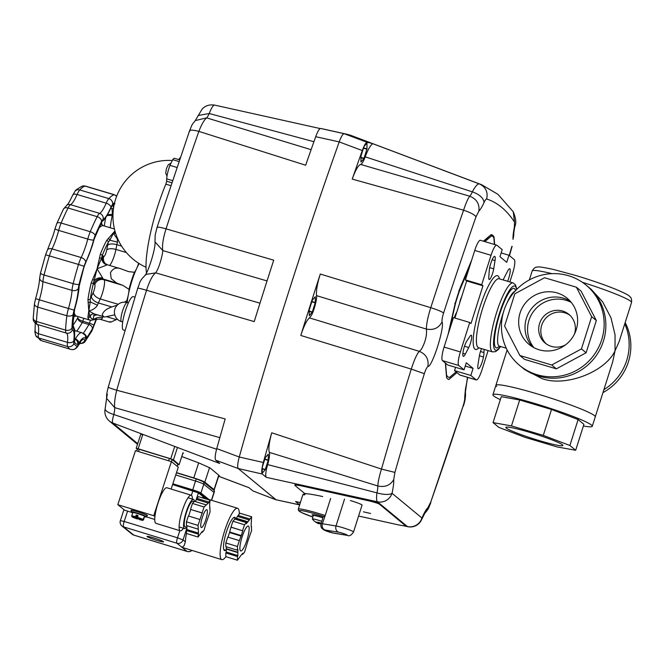 <?xml version="1.0" encoding="UTF-8"?>
<svg xmlns="http://www.w3.org/2000/svg" width="665" height="665" viewBox="0 0 665 665"><rect width="100%" height="100%" fill="white"/><g stroke="black" fill="none" stroke-linecap="round" stroke-linejoin="round"><path stroke-width="1" d="M539.124 349.79A29.925 29.185 129.6 0 1 529.066 344.428A29.925 29.185 129.6 0 1 522.366 307.621A29.925 29.185 129.6 0 1 557.162 292.941A29.925 29.185 129.6 0 1 567.22 298.302A29.925 29.185 129.6 0 1 573.92 335.11A29.925 29.185 129.6 0 1 539.124 349.79M563.513 298.194A29.925 29.185 -50.4 0 0 529.797 311.054A29.925 29.185 -50.4 0 0 532.432 346.822A29.925 29.185 129.6 0 1 529.797 311.054A29.925 29.185 129.6 0 1 563.513 298.194A29.925 29.185 129.6 0 1 570.204 301.162A29.925 29.185 -50.4 0 0 563.513 298.194M538.791 376.124A52.119 50.823 129.6 0 1 521.277 366.781A52.119 50.823 -50.4 0 0 538.791 376.124A52.119 50.823 -50.4 0 0 599.389 350.555A52.119 50.823 -50.4 0 0 587.719 286.457A52.119 50.823 129.6 0 1 599.389 350.555A52.119 50.823 129.6 0 1 538.791 376.124M568.509 275.717A52.119 50.823 -50.4 0 0 507.91 301.278A52.119 50.823 -50.4 0 0 519.581 365.384A52.119 50.823 -50.4 0 0 537.096 374.719A52.119 50.823 -50.4 0 0 597.694 349.15A52.119 50.823 -50.4 0 0 586.023 285.052A52.119 50.823 -50.4 0 0 568.509 275.717M576.389 287.205L581.052 291.062L596.33 320.547L586.106 352.766L556.381 368.851L524.552 359.374L519.889 355.517L551.717 364.994L581.451 348.909L591.667 316.69L576.389 287.205L544.569 277.729L514.835 293.814L504.61 326.033L519.889 355.517M586.106 352.766L581.451 348.909M556.381 368.851L551.717 364.994M596.33 320.547L591.667 316.69M625.167 322.575A52.119 50.823 129.6 0 1 602.956 392.599M603.878 389.682A52.119 50.823 -50.4 0 0 624.768 323.855A52.119 50.823 129.6 0 1 603.878 389.682M539.481 440.671A29.925 2.535 17.6 0 1 505.841 427.387A29.925 2.535 17.6 0 1 529.257 432.217A29.925 2.535 17.6 0 1 562.898 445.492A29.925 2.535 17.6 0 1 539.481 440.671M583.388 425.999A52.119 4.422 -162.4 0 0 592.274 426.273A52.119 4.422 -162.4 0 0 533.696 403.148A52.119 4.422 -162.4 0 0 492.915 394.752L495.907 385.326A52.119 4.422 17.6 0 1 536.688 393.722A52.119 4.422 17.6 0 1 595.266 416.839A52.119 4.422 -162.4 0 0 594.485 415.642A52.119 4.422 -162.4 0 0 541.784 395.268A52.119 4.422 -162.4 0 0 495.907 385.326A52.119 4.422 -162.4 0 0 496.689 386.523M492.915 394.752A52.119 4.422 -162.4 0 0 500.338 399.648M493.056 422.608L501.277 396.681L519.689 399.989L551.518 409.465L578.118 419.557L583.912 424.345L575.682 450.272L569.888 445.483L543.288 435.392L511.468 425.916L493.056 422.608L498.85 427.395L525.45 437.487L557.27 446.963L575.682 450.272M578.118 419.557L569.888 445.483M551.518 409.465L543.288 435.392M519.689 399.989L511.468 425.916M565.591 344.811A18.612 18.155 129.6 0 1 551.435 346.399A18.612 18.155 129.6 0 1 545.175 343.065A18.612 18.155 129.6 0 1 541.002 320.173A18.612 18.155 129.6 0 1 562.648 311.045A18.612 18.155 129.6 0 1 568.908 314.379A18.612 18.155 129.6 0 1 574.444 334.104M569.93 315.293A18.612 18.155 -50.4 0 0 564.768 312.799A18.612 18.155 -50.4 0 0 543.471 321.311A18.612 18.155 -50.4 0 0 546.273 343.905M571.285 302.434A29.925 29.185 -50.4 0 0 566.056 300.297A29.925 29.185 -50.4 0 0 532.815 312.434A29.925 29.185 -50.4 0 0 533.895 347.645M479.407 355.783L483.455 356.989A8.687 1.779 -73.4 0 1 479.989 367.113A8.687 1.779 -73.4 0 1 478.31 368.743A8.687 1.779 -73.4 0 1 478.01 364.503L479.324 356.257A7.448 1.521 -73.4 0 1 480.438 351.702A7.448 1.521 -73.4 0 1 481.585 348.626M470.113 336.116A7.448 1.521 -73.4 0 1 471.244 335.21A7.448 1.521 -73.4 0 1 471.369 335.276A7.448 1.521 -73.4 0 1 471.252 340.181A7.448 1.521 -73.4 0 1 468.75 347.512L465.375 354.054A8.687 1.779 -73.4 0 1 463.33 356.349A8.687 1.779 -73.4 0 1 462.906 352.99A8.687 1.779 -73.4 0 1 466.971 340.754L470.113 336.116M493.713 268.835A7.448 1.521 -73.4 0 1 492.599 273.39A7.448 1.521 -73.4 0 1 489.207 279.475A7.448 1.521 -73.4 0 1 488.775 277.28L489.274 270.447A8.687 1.779 -73.4 0 1 493.048 257.978A8.687 1.779 -73.4 0 1 494.727 256.358A8.687 1.779 -73.4 0 1 495.026 260.589L493.713 268.835L489.673 267.638M503.239 279.973A7.448 1.521 -73.4 0 1 504.286 277.579L507.661 271.046A8.687 1.779 -73.4 0 1 509.706 268.743A8.687 1.779 -73.4 0 1 510.13 272.11A8.687 1.779 -73.4 0 1 507.628 281.287M519.581 365.384L524.71 369.624L541.551 378.402C564.643 387.487 605.059 372.317 615.042 350.812L615.058 334.836L610.969 317.779L602.665 301.868L591.152 289.292L586.023 285.052M582.307 282.268A52.119 4.422 17.6 0 1 630.744 301.312A52.119 4.422 17.6 0 1 631.534 302.517L619.057 341.852L615.042 350.812L612.606 362.184L592.274 426.273M509.864 281.952L512.649 273.157A12.411 2.544 106.6 0 0 514.269 259.624L508.974 255.244L506.73 262.318L499.955 256.707L502.2 249.633L496.896 245.252A12.411 2.544 106.6 0 0 496.705 245.144A12.411 2.544 106.6 0 0 491.044 255.285L481.693 284.753L482.965 285.809L471.003 323.522L469.731 322.467L460.388 351.935A12.411 2.544 106.6 0 0 458.767 365.476L464.062 369.856L466.306 362.782L473.081 368.393L470.837 375.459L454.544 370.613L459.839 374.994A12.411 2.544 106.6 0 0 460.039 375.093L476.331 379.948A12.411 2.544 106.6 0 0 481.992 369.807L488.102 350.571M454.544 370.613L455.583 367.329M469.731 322.467L453.43 317.612L444.087 347.08A12.411 2.544 106.6 0 0 442.466 360.621L447.761 365.002L464.062 369.856M454.902 318.053L466.672 280.954L465.4 279.899L481.693 284.753M496.705 245.144L480.404 240.289A12.411 2.544 106.6 0 0 474.744 250.431L465.4 279.899M470.837 375.459L476.14 379.84A12.411 2.544 106.6 0 0 476.331 379.948M484.145 349.391L483.921 352.55A7.448 1.521 106.6 0 1 483.455 356.989M501.161 252.916L508.974 255.244M465.267 366.058L473.081 368.393M466.672 280.954L482.965 285.809M480.496 351.527L483.921 352.55M176.499 472.624L193.764 477.919A9.925 0.823 18.1 0 1 200.838 480.346A9.925 0.823 18.1 0 1 204.812 482.183L214.047 489.606A9.925 0.823 18.1 0 1 214.213 489.847A9.925 0.823 18.1 0 1 213.407 489.914M320.488 523.821A13.583 10.382 30.9 0 1 319.516 523.488A14.838 3.034 -73.4 0 1 318.793 523.746A14.838 10.332 100.7 0 1 318.086 523.372M318.61 522.366L318.036 523.455A14.838 14.472 129.6 0 1 315.476 521.958A13.583 2.81 -28.8 0 1 315.235 521.826A13.583 2.81 -28.8 0 1 315.035 521.593A14.838 14.472 -50.4 0 0 317.604 523.097A14.838 10.715 -65.4 0 1 316.332 522.042A14.838 13.35 77.1 0 0 318.128 523.189A14.838 3.034 -73.4 0 1 317.837 522.1A13.583 8.795 6.4 0 0 319.017 522.49A13.583 8.795 6.4 0 0 320.231 522.815A14.838 3.034 106.6 0 0 320.522 523.904A14.838 9.975 -56.5 0 0 320.946 523.904M312.542 519.24A8.346 0.707 17.6 0 1 312.459 519.149A8.346 0.707 17.6 0 1 312.417 519.049A8.346 0.707 17.6 0 1 318.951 520.387A8.346 0.707 17.6 0 1 321.769 521.277M318.444 522.308L318.128 523.189M318.793 523.746L319.134 522.524M319.516 523.488L319.624 522.657M175.743 474.96L195.502 481.019A7.448 0.615 18.1 0 1 200.805 482.84A7.448 0.615 18.1 0 1 203.789 484.22L213.997 492.424L214.438 491.011L213.665 490.221M211.437 500.255L214.438 491.011M309.35 309.524L312.242 300.397A9.925 2.028 -73.4 0 1 312.375 300.123L315.243 296.731A9.925 2.028 -73.4 0 1 315.268 296.756A9.925 2.028 -73.4 0 1 315.301 296.79L315.276 302.525A9.925 2.028 -73.4 0 1 315.21 302.849L312.317 311.976A9.925 2.028 -73.4 0 1 312.193 312.251L309.325 315.642A9.925 2.028 -73.4 0 1 309.291 315.617A9.925 2.028 -73.4 0 1 309.258 315.592L309.283 309.848A9.925 2.028 -73.4 0 1 309.35 309.524M309.441 317.895L311.137 315.759C313.672 312.234 317.454 298.036 316.507 295.626L426.423 329.084C427.021 335.409 425.334 342.151 421.361 349.316L419.357 351.353C417.013 353.73 414.32 359.64 411.278 369.092A992.222 203.091 106.6 0 0 381.477 469.074L271.744 432.799C269.134 442.292 268.311 448.817 269.3 452.366L377.811 485.974C385.135 487.495 390.446 485.325 393.738 479.49L394.91 472.408A979.836 200.556 -73.4 0 1 424.337 373.68C425.6 369.79 426.78 367.379 427.894 366.448C428.933 359.266 426.09 354.229 419.357 351.353L309.441 317.895C306.723 320.189 303.847 326.041 300.804 335.459L411.278 369.092L424.337 373.68M276.15 499.847L238.228 468.542C237.239 467.187 237.58 463.339 239.259 457.005C237.588 463.33 237.247 467.179 238.228 468.542L262.293 474.037C261.295 472.674 261.644 468.825 263.323 462.483L239.259 457.005A1002.089 205.111 -73.4 0 1 339.216 141.903L362.275 150.564A1000.351 204.754 106.6 0 0 352.226 179.093L463.596 210.198A992.222 203.091 106.6 0 0 430.762 307.671L320.289 274.047C317.346 283.448 316.083 290.647 316.507 295.626M320.289 274.047A1000.351 204.754 106.6 0 0 300.804 335.459M361.037 155.876L363.93 146.749A9.925 2.028 -73.4 0 1 364.054 146.475L366.922 143.083A9.925 2.028 -73.4 0 1 366.955 143.108A9.925 2.028 -73.4 0 1 366.989 143.133L366.955 148.877A9.925 2.028 -73.4 0 1 366.897 149.201L363.996 158.328A9.925 2.028 -73.4 0 1 363.871 158.603L361.004 161.986A9.925 2.028 -73.4 0 1 360.97 161.969A9.925 2.028 -73.4 0 1 360.945 161.936L360.97 156.2A9.925 2.028 -73.4 0 1 361.037 155.876M360.63 164.446A12.411 2.544 106.6 0 0 362.816 162.11A12.411 2.544 106.6 0 0 365.21 156.84L472.35 191.853A12.411 2.544 -73.4 0 1 471.086 194.346A12.411 2.544 -73.4 0 1 469.731 196.2L360.63 164.446C358.302 165.178 355.501 170.057 352.226 179.093M427.894 366.448C432.067 367.496 444.993 326.756 442.026 321.91C441.843 319.89 442.366 316.922 443.58 313.024A979.836 200.556 -73.4 0 1 476.007 216.765L478.875 211.096A24.821 5.079 106.6 0 0 484.103 202.401C485.192 200.04 486.049 198.91 486.68 199.018C488.143 192.002 485.716 186.973 479.39 183.931L373.389 143.906C371.86 142.975 368.111 148.81 365.21 156.84M373.389 143.906A1000.351 204.754 106.6 0 0 367.221 142.335L344.154 133.698C342.849 133.798 341.203 136.541 339.216 141.903C341.195 136.549 342.841 133.806 344.154 133.698A1002.089 205.111 -73.4 0 1 352.026 135.818L481.551 184.679A992.222 203.091 106.6 0 0 479.39 183.931C477.661 183.598 475.317 186.242 472.35 191.853C479.423 194.38 483.347 197.896 484.103 202.401M362.275 150.564C364.262 145.186 365.908 142.451 367.221 142.335M262.326 467.03L265.227 457.902A9.925 2.028 -73.4 0 1 265.352 457.628L268.219 454.237A9.925 2.028 -73.4 0 1 268.253 454.262A9.925 2.028 -73.4 0 1 268.278 454.295L268.253 460.03A9.925 2.028 -73.4 0 1 268.186 460.355L265.293 469.482A9.925 2.028 -73.4 0 1 265.169 469.756L262.301 473.148A9.925 2.028 -73.4 0 1 262.268 473.123A9.925 2.028 -73.4 0 1 262.234 473.098L262.268 467.354A9.925 2.028 -73.4 0 1 262.326 467.03M262.293 474.037L266.274 477.329C265.244 475.733 265.692 471.485 267.638 464.602A12.411 2.544 106.6 0 0 269.4 456.597A12.411 2.544 106.6 0 0 269.3 452.366M271.744 432.799A1000.351 204.754 106.6 0 0 263.323 462.483M137.722 443.655L112.734 422.982L219.699 463.463L215.726 460.172L238.228 468.542L275.95 499.739L299.74 504.935M299.948 503.87L299.957 502.574M300.356 502.599L295.526 501.526L300.339 502.657M295.526 501.526L299.508 504.818L275.95 499.739L252.941 490.953L276.108 499.839M268.253 460.03L264.87 459.025M268.186 460.355L264.77 459.34M265.293 469.482L262.259 468.584M265.169 469.756L262.259 468.892M315.276 302.525L311.893 301.519M315.21 302.849L311.794 301.827M312.317 311.976L309.283 311.079M312.193 312.251L309.283 311.386M366.955 148.877L363.572 147.863M366.897 149.201L363.472 148.179M363.996 158.328L360.962 157.422M363.871 158.603L360.962 157.73M394.91 472.408L381.477 469.074C379.241 476.298 378.019 481.934 377.811 485.974A12.411 2.544 -73.4 0 1 377.67 488.833A12.411 2.544 -73.4 0 1 376.955 492.865L267.638 464.602M443.58 313.024C441.851 311.619 437.578 309.84 430.762 307.671C427.795 317.139 426.348 324.279 426.423 329.084C433.647 330.414 438.85 328.02 442.026 321.91M478.875 211.096C479.706 203.947 476.655 198.985 469.731 196.2C467.911 198.544 465.866 203.207 463.596 210.198C470.371 212.476 474.511 214.67 476.007 216.765M425.035 513.023L427.878 507.727A24.821 5.079 106.6 0 0 421.951 518.027L392.026 493.272A12.411 3.832 12.7 0 1 376.955 492.865C376.299 497.935 376.473 500.911 377.462 501.801L405.16 524.71A9.925 0.981 13.7 0 1 405.309 524.951L405.168 525.55A9.925 0.981 13.7 0 1 397.213 524.61L358.593 516.032M322.7 496.539C314.769 494.802 308.801 493.812 304.794 493.588L295.002 485.483A9.925 0.981 13.7 0 1 294.861 485.251A9.925 0.981 13.7 0 1 302.808 486.19L368.36 500.745A9.925 0.981 13.7 0 1 379.549 504.253L405.018 525.317L405.16 524.71L407.587 526.672L403.073 525.649M448.06 334.553L455.134 303.606A74.455 15.237 -73.4 0 1 460.205 287.637L471.618 260.281M483.438 241.196L491.152 234.612A74.455 15.237 -73.4 0 1 491.551 234.703A74.455 15.237 -73.4 0 1 492.732 235.352A74.455 15.237 -73.4 0 1 494.029 236.989L494.677 244.545M456.065 371.868L449.449 377.521A74.455 15.237 -73.4 0 1 449.05 377.429A74.455 15.237 -73.4 0 1 447.869 376.789A74.455 15.237 -73.4 0 1 446.572 375.143L445.55 363.165M403.572 525.699L407.396 526.564A12.411 12.103 -50.4 0 0 421.951 518.027A12.411 5.761 22.9 0 1 421.743 519.382A12.411 12.411 0 0 1 407.587 526.672M514.336 227.405A24.821 5.079 106.6 0 0 513.023 239.342L513.771 235.21C513.87 234.147 513.355 234.604 514.851 226.433C516.464 223.274 515.932 218.378 513.247 211.753L514.527 222.052L514.336 227.405L514.851 226.433M467.728 377.388L465.458 389.133L464.735 396.914C464.918 398.925 464.394 401.884 463.173 405.8A979.836 200.556 -73.4 0 1 430.754 502.058L427.878 507.727M463.173 405.8L430.754 502.058M513.023 239.342L513.771 235.21M494.029 236.989L493.538 236.848M294.861 485.251L295.002 484.652A9.925 0.981 13.7 0 1 302.957 485.591L368.501 500.138A9.925 0.981 13.7 0 1 379.698 503.654L379.549 504.253M370.596 513.496L363.414 511.826L370.596 513.496M146.749 515.275A8.063 0.673 18.1 0 1 146.882 515.475A8.063 0.673 -161.9 0 0 146.749 515.275A8.063 0.673 -161.9 0 0 138.594 512.067A8.063 0.673 -161.9 0 0 131.554 510.462A8.063 0.673 18.1 0 1 138.594 512.067A8.063 0.673 18.1 0 1 146.749 515.275M138.636 518.983L139.151 518.933M138.628 519.008L139.326 519.564L139.625 519.066L139.326 519.564C144.28 520.928 142.418 520.196 143.499 519.831A6.201 0.515 -161.9 0 0 143.499 519.797L142.726 520.205L139.093 519.099M142.368 519.922L137.356 517.985A5.586 0.466 18.1 0 1 142.368 519.922L143.15 519.515L143.723 517.752A6.201 0.515 18.1 0 1 143.972 517.919A6.201 0.515 18.1 0 1 144.081 518.035L143.673 517.91M136.159 514.976L136.965 515.624L136.209 517.993L132.102 516.771A5.586 0.466 18.1 0 1 135.502 517.42L136.159 514.976A6.201 0.515 18.1 0 1 138.012 515.541L137.356 517.985M136.965 515.624L136.209 517.993L135.502 517.42M136.907 515.841L137.771 516.273M137.821 518.359L137.472 518.999L136.774 518.442L137.539 516.09M137.771 518.5L137.472 518.999A5.586 0.466 18.1 0 1 132.46 517.062L132.061 516.289L132.46 517.062L136.774 518.442M144.081 518.035L143.499 519.797M131.703 516.007L132.102 516.771L131.703 516.007A6.201 0.515 -161.9 0 1 131.703 515.974L131.695 516.348M135.585 516.738A6.201 0.515 -161.9 0 0 131.703 515.974L132.817 512.565A6.201 0.515 18.1 0 1 138.237 513.804A6.201 0.515 18.1 0 1 144.513 516.273A6.201 0.515 18.1 0 1 144.613 516.422L143.499 519.831A6.201 0.515 -161.9 0 1 143.482 519.855M132.701 512.939A7.822 0.648 18.1 0 1 131.421 512.258A7.822 0.648 18.1 0 1 131.296 512.125A7.822 0.648 18.1 0 1 137.805 513.521A7.822 0.648 18.1 0 1 146.017 516.73A7.822 0.648 18.1 0 1 146.109 516.963A7.822 0.648 18.1 0 1 144.496 516.796M146.109 516.963L146.416 516.805A8.063 0.673 -161.9 0 0 146.466 516.763A8.063 0.673 -161.9 0 0 146.325 516.572A8.063 0.673 -161.9 0 0 138.17 513.355A8.063 0.673 -161.9 0 0 131.13 511.751A8.063 0.673 -161.9 0 0 131.138 511.817L131.296 512.125M206.94 509.806A9.31 1.987 -73 0 1 205.842 519.581A9.31 1.987 -73 0 1 201.329 527.52A9.31 1.987 -73 0 1 201.179 527.436A9.31 1.987 -73 0 1 202.268 517.661A9.31 1.987 -73 0 1 206.79 509.723A9.31 1.987 -73 0 1 206.94 509.806M205.759 524.186L204.064 530.238L202.143 532.407L202.359 531.302L198.045 537.021L198.486 533.122L198.045 525.408L204.055 507.004L208.311 503.056L210.074 500.221L209.625 504.112L210.074 511.834L205.759 524.186M202.143 532.407L201.545 532.224M198.045 537.021L186.458 533.471L186.458 530.504L198.045 534.053M198.486 533.122L186.898 529.573L186.458 530.504M186.898 525.699L186.898 529.573M198.045 529.116L186.458 525.566L186.449 521.85L198.045 525.408M199.966 519.523L188.37 515.974L186.449 521.85M202.359 513.056L190.764 509.506L188.627 516.048M202.135 512.881L190.764 509.506M204.055 507.004L192.468 503.447L190.547 509.324M205.975 504.835L194.388 501.285L192.468 503.447M208.311 503.056L196.724 499.506L194.986 501.468M208.536 501.95L196.94 498.401L196.724 499.506M210.074 500.221L198.478 496.664L196.94 498.401M210.074 508.127L209.625 507.994M194.089 501.61L192.9 501.244A13.342 2.851 107 0 0 186.433 512.624A13.342 2.851 107 0 0 184.862 526.638A13.342 2.851 107 0 0 185.078 526.755L186.898 527.312M186.599 527.22A15.262 3.267 -73 0 1 184.513 528.592A15.262 3.267 -73 0 1 184.263 528.459A15.262 3.267 -73 0 1 186.059 512.424A15.262 3.267 -73 0 1 193.465 499.407A15.262 3.267 -73 0 1 193.715 499.54A15.262 3.267 -73 0 1 194.38 501.285M177.896 464.27L172.152 459.548L169.392 458.484L137.746 448.85L136.641 450.978M330.63 498.434L325.202 515.541A24.821 2.103 -162.4 0 0 316.415 512.815A24.821 2.103 -162.4 0 0 298.261 509.19L302.75 495.043A24.821 2.103 17.6 0 1 304.695 494.835L305.085 493.596M318.402 516.14A9.925 0.84 17.6 0 1 317.305 515.749M313.182 515.649A9.925 0.84 17.6 0 1 312.084 514.868A9.925 0.84 17.6 0 1 319.35 516.323A9.925 0.84 17.6 0 1 322.99 517.453M298.261 509.19L298.676 510.745L301.636 512.599L312.858 517.071A23.583 1.995 17.6 0 1 299.142 510.645A23.583 1.995 17.6 0 1 316.316 514.186A23.583 1.995 17.6 0 1 324.196 516.622A9.925 0.84 -162.4 0 0 323.232 516.68L320.987 523.754A9.925 0.84 -162.4 0 1 322.384 523.754L325.202 515.541M346.606 535.192L332.99 532.973A4.963 0.424 17.6 0 1 330.056 532.249A4.963 0.424 17.6 0 1 325.127 530.52A4.963 0.424 17.6 0 1 324.919 529.972L338.543 532.191A4.963 0.424 17.6 0 1 341.478 532.914A4.963 0.424 17.6 0 1 346.407 534.635A4.963 0.424 17.6 0 1 346.606 535.192A4.963 4.281 99.2 0 0 347.305 535.375C349.233 536.472 351.303 535.342 353.531 531.975L362.059 505.101A9.925 0.84 -162.4 0 0 350.397 500.554M324.196 516.622L324.736 516.348M141.57 449.956A5.27 0.441 18.1 0 1 142.917 450.371M182.975 452.74L179.109 464.735L177.871 464.519M179.076 464.685L173.432 459.864L177.472 447.503M174.637 446.764L170.706 458.8L173.432 459.864M170.706 458.8L138.145 448.767L142.842 434.403M137.206 449.232L136.192 448.343L138.145 448.767M249.699 518.949L238.103 515.392L236.341 518.243L247.929 521.801L251.619 516.78L251.179 524.402A18.612 3.982 107 0 1 251.179 524.727L251.619 530.487L247.937 540.919A18.612 3.982 107 0 1 247.771 541.426L244.529 552.208L242.609 554.377L242.01 554.194M242.609 554.377L242.825 553.263L241.279 555.009A18.612 3.982 107 0 1 241.121 555.2L237.43 560.213L225.842 556.663L225.842 552.948L237.43 556.505L237.871 555.574L226.283 552.017L225.842 552.948M237.43 560.213L237.43 556.505M226.283 546.796L226.283 548.716L237.871 552.266L237.871 549.282L237.43 550.213L225.834 546.663L225.834 542.948L237.43 546.505L239.35 540.62L227.754 537.071L225.834 542.948M237.43 550.213L237.43 546.505M239.35 540.62L241.112 536.073L229.525 532.524L228.012 537.145M229.691 532.017L241.279 535.566L242.825 530.845L231.013 527.112L229.691 532.017A18.612 3.982 107 0 0 229.525 532.524M242.825 530.845L231.229 527.287M242.6 530.662L244.521 524.785L232.933 521.235L231.013 527.112M244.521 524.785L246.441 522.615L234.853 519.066L232.933 521.235M246.441 522.615L246.216 523.729L247.762 521.983L236.175 518.426L235.452 519.249M249.475 520.055L237.887 516.497M251.619 516.78L240.032 513.23L238.103 515.392M251.619 526.78L251.179 526.647M226.283 548.716A18.612 3.982 107 0 0 226.283 549.032L226.283 552.017M248.552 526.156A13.034 2.785 -73 0 1 247.023 539.839A13.034 2.785 -73 0 1 240.705 550.952A13.034 2.785 -73 0 1 240.489 550.836A13.034 2.785 -73 0 1 242.027 537.154A13.034 2.785 -73 0 1 248.344 526.04A13.034 2.785 -73 0 1 248.552 526.156M241.279 535.566A18.612 3.982 107 0 0 241.112 536.073M237.871 552.266A18.612 3.982 107 0 0 237.871 552.59L226.283 549.032M237.871 555.574L237.871 552.59M192.401 499.082A18.612 3.982 107 0 0 191.503 495.375A18.612 3.982 107 0 0 191.204 495.209A18.612 3.982 107 0 0 182.177 511.086A18.612 3.982 107 0 0 179.982 530.637A18.612 3.982 107 0 0 180.29 530.803L155.951 523.338A18.612 3.982 -73 0 1 155.643 523.18A18.612 3.982 -73 0 1 154.92 516.655L153.74 515.707L171.404 461.635L135.477 450.621L117.813 504.693L124.696 510.221L131.479 512.299M153.74 515.707L117.813 504.693M171.404 461.635L178.286 467.163L171.138 489.058M146.325 516.855L154.754 519.44M131.471 510.72A8.687 0.723 18.1 0 1 131.105 510.479A8.687 0.723 18.1 0 1 130.963 510.271A8.687 0.723 18.1 0 1 138.553 511.992A8.687 0.723 18.1 0 1 147.331 515.45A8.687 0.723 18.1 0 1 147.472 515.666A8.687 0.723 18.1 0 1 146.799 515.724M154.92 516.655A18.612 3.982 -73 0 1 160.132 497.279A18.612 3.982 -73 0 1 166.865 487.744L191.204 495.209M180.29 530.803A18.612 3.982 107 0 0 183.449 528.268M455.957 314.728A8.063 1.654 106.6 0 0 454.611 317.97M110.24 321.552L110.997 322.043L116.342 319.616L107.231 316.906M110.041 322.217L99.575 319.109L101.446 319.2L102.601 317.837A7.448 1.521 -73.4 0 1 102.767 316.465M109.542 265.401A12.411 2.544 106.6 0 0 110.049 264.894A12.411 2.544 106.6 0 0 114.347 255.568A12.411 2.544 106.6 0 0 115.934 249.441L116.865 244.687A7.448 1.521 -73.4 0 1 117.481 242.118L117.24 238.86L113.407 233.332L115.668 233.465M114.787 314.836L104.879 316.981L103.831 316.781L102.194 314.894C103.216 311.444 106.417 308.793 111.803 306.939L98.387 302.941L100.232 298.942A12.411 2.544 106.6 0 0 102.385 293.282A12.411 2.544 106.6 0 0 103.998 279.741L103.092 278.992A7.448 1.521 -73.4 0 1 102.784 278.145L97.082 268.793L106.974 264.944A7.448 1.521 -73.4 0 1 107.464 264.786L120.997 268.843C116.333 267.064 112.826 268.377 110.465 272.775L111.205 278.668L116.508 282.991L122.834 285.351L129.01 289.341A29.784 6.093 -73.4 0 1 131.479 280.605A29.784 6.093 -73.4 0 1 134.43 272.259A12.411 2.544 -73.4 0 0 134.496 272.176A12.411 2.544 -73.4 0 0 136.641 268.502A12.411 2.544 106.6 0 0 138.661 263.257M91.022 320.156A1.862 1.812 -101.8 0 0 91.895 320.189L95.261 319.416L93.258 318.892A45.295 9.268 -73.4 0 1 90.241 316.39L90.265 315.601C92.485 313.83 93.732 313.248 94.014 313.863L88.802 310.904C92.526 310.173 95.419 308.286 97.456 305.252A7.448 1.521 -73.4 0 1 98.387 302.941A7.448 4.181 24.7 0 1 93.449 300.164A7.448 4.181 24.7 0 1 91.421 296.415A14.888 3.051 106.6 0 0 90.315 299.017A45.295 9.268 -73.4 0 1 93.424 283.207L97.082 268.793L101.479 258.344C102.127 261.752 103.956 263.955 106.974 264.944M75.345 330.788L74.804 330.397M78.171 316.623A39.709 8.13 106.6 0 0 77.722 317.895C77.863 319.898 79.376 321.444 82.26 322.525A2.485 0.507 106.6 0 0 82.535 321.951A2.485 0.507 106.6 0 0 82.801 321.253C79.875 320.272 78.187 319.15 77.722 317.895A65.769 13.466 -73.4 0 1 73.067 325.127M107.082 215.485L112.227 215.477A2.485 0.507 106.6 0 0 112.352 214.795A2.485 0.507 106.6 0 0 112.385 214.255L107.531 214.728M127.231 302.617A27.298 5.586 -73.4 0 1 128.411 294.437A12.411 2.544 -73.4 0 1 126.832 300.563A12.411 2.544 -73.4 0 1 126.757 300.788A29.784 6.093 106.6 0 0 126.558 302.434M117.314 319.134L116.342 319.616M129.01 289.341A12.411 2.544 106.6 0 1 128.411 294.437A27.298 5.586 -73.4 0 1 131.903 280.954A27.298 5.586 -73.4 0 1 136.641 268.502A27.298 5.586 -73.4 0 1 139.176 263.581M117.248 305.144L111.803 306.939M134.43 272.259L128.603 271.636L120.997 268.843M124.546 302.184L126.757 300.788M117.481 242.118L109.833 240.206L113.407 233.332L115.236 232.043M114.929 230.971L106.708 240.381A47.157 9.651 106.6 0 0 100.324 254.238L97.082 268.793L91.196 283.007A47.157 9.651 106.6 0 0 87.963 299.466L88.802 310.904L88.013 316.307L90.207 315.684C89.592 315.127 89.127 313.531 88.802 310.904L90.274 301.868L97.456 305.252M102.784 278.145C99.717 277.313 96.957 278.045 94.505 280.322L92.635 279.483M88.079 302.65L90.274 301.868L90.315 299.017A1.862 1.081 8 0 1 87.963 299.466M92.443 319.973L94.33 319.092C96.774 317.413 99.534 316.989 102.601 317.837M99.526 257.754L101.479 258.344L102.194 255.576A45.295 9.268 -73.4 0 1 108.32 242.268L109.833 240.206L108.503 238.253M100.324 254.238A1.862 0.732 21.7 0 1 102.194 255.576A14.888 3.051 106.6 0 1 102.842 255.701A7.448 7.257 129.6 0 0 105.078 263.515L107.464 264.786M121.604 246.1L116.865 244.687A7.448 3.084 11.1 0 0 111.271 243.988A7.448 3.084 11.1 0 0 107.655 245.235A14.888 3.051 106.6 0 1 108.32 242.268A1.862 1.313 -151.4 0 0 106.708 240.381M116.508 282.991L103.092 278.992A7.448 7.257 -50.4 0 0 93.865 283.988A14.888 3.051 106.6 0 1 93.424 283.207A1.862 0.432 -166.3 0 1 91.196 283.007M91.122 314.661A14.888 3.051 106.6 0 1 90.241 316.39A1.862 1.746 161.5 0 1 87.88 317.554A47.157 9.651 106.6 0 0 89.925 320.123L91.895 320.189A1.862 1.812 -101.8 0 0 93.258 318.892A14.888 3.051 106.6 0 1 93.715 316.166A7.448 3.084 -168.9 0 1 97.331 314.919A7.448 3.084 -168.9 0 1 97.531 314.911M88.013 316.307L87.88 317.554M131.13 511.751L131.554 510.462A8.063 0.673 -161.9 0 0 131.687 510.654M200.248 480.238L196.715 479.024L200.248 480.238M163.424 541.634A8.687 0.723 18.1 0 1 163.565 541.842A8.687 0.723 18.1 0 1 155.984 540.113A8.687 0.723 18.1 0 1 147.198 536.655A8.687 0.723 18.1 0 1 147.056 536.447A8.687 0.723 18.1 0 1 154.646 538.168A8.687 0.723 18.1 0 1 163.424 541.634M225.884 556.672A26.866 5.744 -73 0 1 221.811 559.631L181.969 547.32L184.139 545.691L185.36 541.8A26.866 5.744 -73 0 1 186.458 533.405M201.778 497.678A26.866 5.744 -73 0 1 202.792 497.603L237.563 508.26A26.866 5.744 -73 0 1 238.004 508.501A26.866 5.744 -73 0 1 239.292 514.062M225.784 550.204A17.373 3.716 -73 0 1 224.595 550.562A17.373 3.716 -73 0 1 224.313 550.404A17.373 3.716 -73 0 1 226.358 532.15A17.373 3.716 -73 0 1 234.778 517.337A17.373 3.716 -73 0 1 235.061 517.486A17.373 3.716 -73 0 1 235.568 518.293M221.811 559.631A26.866 5.744 -73 0 1 221.379 559.398A26.866 5.744 -73 0 1 224.537 531.169A26.866 5.744 -73 0 1 237.563 508.26M459.723 302.858A4.913 1.006 -73.4 0 1 461.651 296.765M454.245 317.853A9.925 2.028 -73.4 0 1 456.78 312.118M484.851 241.619L491.601 235.859L490.753 234.953L483.871 241.329M491.601 235.859A74.954 15.345 -73.4 0 1 492.798 236.507A74.954 15.345 -73.4 0 1 493.829 237.696L493.455 236.964M494.411 244.462L493.804 237.247M449.174 331.045L455.508 303.34A74.954 15.345 -73.4 0 1 459.432 290.962L458.792 290.563M455.508 303.34L454.777 303.223M107.348 394.22L106.6 398.343L114.704 407.637C114.222 403.389 114.895 397.587 116.741 390.247A992.222 203.091 -73.4 0 1 146.541 290.272L254.238 321.594A1000.351 204.754 -73.4 0 1 273.722 260.181L166.034 228.843A992.222 203.091 -73.4 0 1 198.86 131.379L305.659 165.228A1000.351 204.754 -73.4 0 1 315.709 136.699L339.216 141.903A1002.089 205.111 106.6 0 0 239.259 457.005L216.757 448.617C215.078 454.951 214.728 458.8 215.726 460.172M252.941 490.953L248.959 487.661L218.652 476.256M320.655 128.478A1000.351 204.754 -73.4 0 1 322.508 128.844L346.282 134.106A1002.089 205.111 106.6 0 0 344.154 133.698L320.655 128.478C319.35 128.578 317.695 131.313 315.709 136.699M216.757 448.617A1000.351 204.754 -73.4 0 1 225.177 418.933L116.741 390.247C110.34 388.285 107.597 387.246 108.52 387.138M181.794 456.523L199.192 463.073L209.99 467.911L219.309 475.625L218.785 475.832M140.797 434.245L142.734 434.735M183.465 453.139L182.958 452.956M216.591 449.224L113.848 414.528A12.411 3.832 12.7 0 1 105.17 408.742A12.411 12.411 0 0 0 109.368 421.028A12.411 12.103 129.6 0 0 112.734 422.982C112.044 422.184 112.418 419.366 113.848 414.528A12.411 2.544 106.6 0 0 114.563 410.496A12.411 2.544 106.6 0 0 114.704 407.637L219.841 437.661M137.946 288.411C137.239 287.795 140.107 288.419 146.541 290.272C149.608 280.829 152.667 275.019 155.718 272.858L146.15 274.396C138.619 281.503 140.074 282.974 137.738 288.203L108.229 387.188C106.575 394.17 106.658 393.464 106.6 398.343L105.17 408.742M259.982 303.19L155.718 272.858C158.22 269.101 160.448 262.808 162.393 253.964L162.784 250.589C161.994 245.576 163.083 238.328 166.034 228.843C159.567 227.064 156.624 226.699 157.189 227.754M189.616 131.495C189.284 129.742 192.368 129.7 198.86 131.379C201.528 124.505 204.113 119.999 206.624 117.863L195.294 120.581L202.185 109.002C205.41 105.652 209.55 104.347 214.596 105.095L214.662 105.112C213.324 104.895 211.512 107.697 209.242 113.516L313.93 141.712M311.104 149.692L206.624 117.863A12.411 2.544 106.6 0 0 207.979 116.009A12.411 2.544 106.6 0 0 209.242 113.516L198.029 115.519M267.039 280.921L162.784 250.589L154.987 241.844L155.169 235.044L157.031 227.388L189.542 130.872C192.518 124.056 190.872 126.009 195.51 120.357M134.978 297.147L133.283 296.648A17.373 3.558 106.6 0 0 125.136 311.561A17.373 3.558 106.6 0 0 123.092 329.798A17.373 3.558 106.6 0 0 123.366 329.948L124.879 330.397M179.542 159.816L174.513 158.32A12.411 2.544 106.6 0 0 172.742 159.667A81.903 16.766 106.6 0 0 169.941 165.361A12.411 2.544 106.6 0 0 166.699 178.868L166.583 181.213A2.485 0.507 -73.4 0 1 165.834 184.147A65.769 13.466 106.6 0 0 146.491 272.883M180.331 157.505A65.769 13.466 106.6 0 0 178.71 159.567M176.94 167.447L169.941 165.361M178.96 161.52L172.742 159.667M462.873 353.306L465.375 354.054M478.376 347.654L478.576 347.737A35.985 7.365 -73.4 0 1 478.002 347.421A35.985 7.365 -73.4 0 1 482.707 308.161A35.985 7.365 -73.4 0 1 499.116 278.751L513.089 282.908A35.985 7.365 106.6 0 0 496.672 312.317A35.985 7.365 106.6 0 0 491.975 351.577A35.985 7.365 106.6 0 0 492.549 351.893L495.591 351.619L498.276 349.557L500.612 346.523M499.457 278.851A38.47 7.872 106.6 0 0 479.947 307.114A38.47 7.872 106.6 0 0 478.916 347.837M506.273 348.211L499.332 346.141A28.545 5.844 -73.4 0 1 498.875 345.9A28.545 5.844 -73.4 0 1 502.599 314.761A28.545 5.844 -73.4 0 1 503.455 312.143M515.525 290.663A31.022 6.351 106.6 0 0 499.847 313.714A31.022 6.351 106.6 0 0 499.39 346.157M500.446 346.473A33.508 6.858 -73.4 0 1 493.555 344.387A33.508 6.858 -73.4 0 1 499.423 313.365A33.508 6.858 -73.4 0 1 516.555 289.574M529.34 279.915L532.175 270.996A52.119 4.422 17.6 0 1 552.025 273.664M459.839 374.994L476.14 379.84M474.744 250.431L491.044 255.285M442.466 360.621L458.767 365.476M444.087 347.08L460.388 351.935M506.796 303.431A28.545 5.844 -73.4 0 1 514.818 291.453M492.158 259.741L495.026 260.589M464.502 346.249L468.75 347.512M218.76 475.167L214.047 489.606M209.566 467.62L204.812 482.183M198.677 462.882L193.764 477.919M312.417 519.049L313.207 515.516C311.752 514.727 314.055 515.126 320.106 516.68L322.949 517.57A8.412 0.715 -162.4 0 0 320.114 516.68A8.412 0.715 -162.4 0 0 313.539 515.392M313.215 515.483L313.207 515.516A8.662 0.732 17.6 0 1 319.99 516.905A8.662 0.732 17.6 0 1 322.874 517.811M208.926 499.482L200.905 493.031A0.623 0.607 128.8 0 1 200.132 493.447L206.857 498.85M203.789 484.22A2.485 2.419 -51.2 0 0 203.025 481.576A2.485 2.419 -51.2 0 1 203.789 484.22L200.905 493.031A7.448 0.615 -161.9 0 0 197.929 491.651A7.448 0.615 -161.9 0 0 192.626 489.831L172.858 483.771M172.651 484.411L192.542 490.512L195.502 481.019A2.485 0.532 -73 0 1 196.175 479.457A2.485 0.532 -73 0 1 196.674 479A2.485 0.532 -73 0 1 196.715 479.024M214.055 490.438L203.025 481.576A2.485 2.419 -51.2 0 0 203.008 481.56A2.485 2.485 0 0 1 203.025 481.576L196.674 479L176.449 472.798L196.624 478.991M192.542 490.512A6.825 0.565 18.1 0 1 200.132 493.447M205.236 498.351L198.511 492.948A5.087 0.424 -161.9 0 0 192.85 490.762L172.609 484.552L198.32 492.84M195.967 500.354L198.403 492.898A0.623 0.607 -51.2 0 0 198.511 492.948M266.274 477.329L377.462 501.801A12.411 12.103 129.6 0 0 392.026 493.272A24.821 5.079 106.6 0 0 393.738 479.49M467.47 377.313L464.735 396.914M511.851 246.416A979.836 200.556 -73.4 0 1 509.249 255.468M486.68 199.018A979.836 200.556 -73.4 0 1 501.626 207.305A979.836 200.556 -73.4 0 1 514.527 222.052M302.957 485.591L302.808 486.19M368.501 500.138L368.36 500.745M142.726 520.205A5.586 0.466 18.1 0 1 139.326 519.564M143.15 519.515A6.201 0.515 -161.9 0 0 137.439 517.312M177.921 464.187L177.231 466.315M172.152 459.548L171.454 461.676M169.392 458.484L168.636 460.787M139.251 449.249L138.503 451.543M344.528 499.099L336.008 525.973L322.384 523.754A4.963 4.281 99.2 0 0 322.508 527.528A4.963 4.281 99.2 0 0 324.919 529.972M353.531 531.975A9.925 0.84 -162.4 0 0 341.868 527.42A9.925 0.84 -162.4 0 0 336.008 525.973A4.963 4.281 99.2 0 0 336.124 529.747A4.963 4.281 99.2 0 0 338.543 532.191M332.99 532.973A4.963 4.281 99.2 0 0 333.689 533.155L347.305 535.375M86.084 244.928A24.821 5.079 -73.4 0 1 81.163 257.546L52.061 248.885A24.821 5.079 106.6 0 0 56.982 236.266A24.821 5.079 106.6 0 0 58.678 230.414L87.78 239.076A24.821 5.079 -73.4 0 1 86.084 244.928M33.25 317.737A4.963 3.84 1.8 0 0 36.5 321.478A80.665 16.509 -73.4 0 1 37.755 307.097L66.866 315.759A80.665 16.509 106.6 0 0 65.602 330.139L36.5 321.478A12.411 2.544 -73.4 0 0 36.642 323.514A12.411 2.544 -73.4 0 0 37.215 324.412L66.317 333.074A24.821 5.079 -73.4 0 1 67.481 342.35L38.379 333.689A24.821 5.079 106.6 0 0 37.215 324.412A4.963 4.854 -69.2 0 1 36.883 324.296C31.937 320.887 33.599 318.635 33.25 317.737L34.472 303.747L35.594 298.635C37.963 290.439 39.318 283.573 39.676 278.028L40.507 273.066L45.586 254.795L78.52 264.446A80.665 16.509 106.6 0 0 73.175 283.656L44.065 274.994A80.665 16.509 -73.4 0 1 49.41 255.784A12.411 2.544 -73.4 0 1 49.601 255.194A12.411 2.544 -73.4 0 1 50.681 252.085A12.411 2.544 -73.4 0 1 52.061 248.885A4.963 3.059 26 0 0 47.464 249.932L53.1 235.468L55.062 228.685A4.963 0.773 14.7 0 0 58.678 230.414A12.411 2.544 -73.4 0 1 59.526 227.488A12.411 2.544 -73.4 0 1 59.817 226.59A12.411 2.544 -73.4 0 1 61.147 223.041A80.665 16.509 -73.4 0 1 68.071 207.995A12.411 2.544 -73.4 0 1 69.393 205.793A12.411 2.544 -73.4 0 1 70.523 204.695A24.821 5.079 106.6 0 0 77.098 194.504A12.411 2.544 -73.4 0 1 78.478 191.736A12.411 2.544 -73.4 0 1 79.734 189.941A80.665 16.509 -73.4 0 1 85.004 186.092A12.411 2.544 -73.4 0 1 85.378 186.084L82.236 186.117A4.963 4.813 72.4 0 1 85.004 186.092L114.114 194.762A80.665 16.509 106.6 0 0 108.844 198.602L79.734 189.941A4.963 4.497 43.3 0 0 75.178 191.055C74.937 190.572 77.29 188.927 82.236 186.117M78.703 263.855A12.411 2.544 106.6 0 0 78.52 264.446L84.098 266.299A7.448 1.521 -73.4 0 1 84.206 265.942A7.448 1.521 -73.4 0 1 85.685 262.16A4.963 3.059 -154 0 0 81.163 257.546A12.411 2.544 106.6 0 0 79.783 260.747A12.411 2.544 106.6 0 0 78.703 263.855M73.175 283.656A12.411 2.544 106.6 0 0 72.402 287.297A12.411 2.544 106.6 0 0 72.028 290.381A24.821 5.079 -73.4 0 1 68.47 308.494L39.36 299.824A24.821 5.079 106.6 0 0 42.926 281.719L72.028 290.381A4.963 3.674 -176.7 0 0 78.395 288.361A7.448 1.521 -73.4 0 1 79.077 284.321A4.963 1.022 -165.9 0 1 73.175 283.656M39.676 278.028A4.963 3.674 3.3 0 0 42.926 281.719A12.411 2.544 -73.4 0 1 43.291 278.635A12.411 2.544 -73.4 0 1 44.065 274.994A4.963 1.022 14.1 0 1 40.507 273.066M34.472 303.747A4.963 2.984 7.5 0 0 37.755 307.097A12.411 2.544 -73.4 0 1 38.379 303.631A12.411 2.544 -73.4 0 1 39.36 299.824L35.594 298.635M67.489 312.292A12.411 2.544 106.6 0 0 66.866 315.759A4.963 2.984 -172.5 0 0 73.158 314.454A7.448 1.521 -73.4 0 1 74.123 310.09L68.47 308.494A12.411 2.544 106.6 0 0 67.489 312.292M65.602 330.139A12.411 2.544 106.6 0 0 65.744 332.176A12.411 2.544 106.6 0 0 66.317 333.074A4.963 4.854 110.8 0 0 72.402 329.707A7.448 1.521 -73.4 0 1 71.978 327.953A4.963 3.84 -178.2 0 1 65.602 330.139M41.363 340.63L35.735 335.592A4.963 4.755 -27.1 0 0 38.562 337.92L67.664 346.59A80.665 16.509 106.6 0 0 70.473 349.291L41.363 340.63A80.665 16.509 -73.4 0 1 38.562 337.92A12.411 2.544 -73.4 0 1 38.246 336.315A12.411 2.544 -73.4 0 1 38.379 333.689A4.963 3.184 6.5 0 1 35.104 330.231L35.253 323.315M67.348 344.977A12.411 2.544 106.6 0 0 67.664 346.59A4.963 4.755 152.9 0 0 73.915 343.381A7.448 1.521 -73.4 0 1 73.798 340.846A4.963 3.184 -173.5 0 1 67.481 342.35A12.411 2.544 106.6 0 0 67.348 344.977M35.486 321.07A29.784 6.093 -73.4 0 1 35.702 323.572M55.062 228.685L56.766 223.598A4.963 2.269 22.8 0 1 61.147 223.041L90.249 231.711A12.411 2.544 106.6 0 0 88.919 235.26A12.411 2.544 106.6 0 0 88.628 236.15A12.411 2.544 106.6 0 0 87.78 239.076A4.963 0.773 14.7 0 0 93.624 239.999A7.448 1.521 -73.4 0 1 94.131 238.236A7.448 1.521 -73.4 0 1 95.103 235.576A75.702 15.495 -73.4 0 1 101.604 221.453A7.448 1.521 -73.4 0 1 103.075 219.467A29.784 6.093 106.6 0 0 110.972 207.247A7.448 1.521 -73.4 0 1 112.551 204.504A75.702 15.495 -73.4 0 1 114.654 202.534M56.766 223.598L63.424 209.143A4.963 3.259 27.1 0 1 68.071 207.995L97.181 216.665A80.665 16.509 106.6 0 0 90.249 231.711A4.963 2.269 22.8 0 1 95.103 235.576M63.424 209.143L67.082 204.986A4.963 4.771 63.3 0 1 70.523 204.695L99.625 213.357A4.963 4.771 63.3 0 1 103.075 219.467M66.932 205.069C67.905 204.537 69.808 201.246 72.66 195.211A4.963 2.494 23.6 0 1 77.098 194.504L106.209 203.174A24.821 5.079 -73.4 0 1 99.625 213.357A12.411 2.544 106.6 0 0 98.503 214.454A12.411 2.544 106.6 0 0 97.181 216.665A4.963 3.259 27.1 0 1 101.604 221.453M116.716 196.075L114.48 194.745A12.411 2.544 106.6 0 0 114.114 194.762A4.963 4.813 72.4 0 1 116.575 196.441M112.551 204.504A4.963 4.497 43.3 0 0 108.844 198.602A12.411 2.544 106.6 0 0 107.58 200.398A12.411 2.544 106.6 0 0 106.209 203.174A4.963 2.494 23.6 0 1 110.972 207.247M85.685 262.16A29.784 6.093 106.6 0 0 91.587 247.023A29.784 6.093 106.6 0 0 93.624 239.999M79.077 284.321A75.702 15.495 -73.4 0 1 84.098 266.299M74.123 310.09A29.784 6.093 106.6 0 0 78.395 288.361M71.978 327.953A75.702 15.495 -73.4 0 1 73.158 314.454M73.798 340.846A29.784 6.093 106.6 0 0 72.402 329.707M96.467 319.009A29.784 6.093 106.6 0 0 93.732 326.307A7.448 1.521 -73.4 0 1 92.103 330.123A75.702 15.495 -73.4 0 1 86.009 339.557A7.448 1.521 -73.4 0 1 84.871 340.023A29.784 6.093 106.6 0 0 78.462 344.694A7.448 1.521 -73.4 0 1 77.115 346.033A4.963 4.854 96.2 0 1 71.928 349.582C74.771 350.181 77.655 346.98 78.071 345.842L80.515 342.541M77.115 346.033A75.702 15.495 -73.4 0 1 73.915 343.381M78.462 344.694A4.963 3.766 30.7 0 1 78.071 345.842M84.871 340.023A4.963 4.796 144.6 0 1 79.659 343.473M86.009 339.557A4.963 4.298 37.7 0 1 85.278 341.203L91.77 331.162L96.624 318.976M92.103 330.123A4.963 3.599 29.3 0 1 91.77 331.162M74.829 330.696A34.746 7.116 -73.4 0 1 75.236 330.754L74.821 330.605M76.683 331.187A70.739 14.48 106.6 0 0 82.26 322.525L88.894 324.495A70.739 14.48 -73.4 0 1 83.2 333.315L83.142 333.298M90.49 320.247A34.746 7.116 106.6 0 0 89.434 323.232L82.801 321.253A34.746 7.116 -73.4 0 1 83.84 318.311M105.735 217.571A39.709 8.13 106.6 0 0 104.322 226.009M110.29 227.779A34.746 7.116 -73.4 0 1 112.227 215.477L112.95 215.693M112.975 214.429L112.385 214.255A70.739 14.48 106.6 0 0 111.861 208.394M114.621 202.659A74.829 15.32 106.6 0 0 112.626 204.537A6.575 1.347 106.6 0 0 111.23 206.965A30.648 6.276 -73.4 0 1 103.108 219.541A6.575 1.347 106.6 0 0 101.812 221.295A74.829 15.32 106.6 0 0 95.378 235.252A6.575 1.347 106.6 0 0 94.521 237.605A6.575 1.347 106.6 0 0 94.073 239.159A30.648 6.276 -73.4 0 1 91.978 246.382A30.648 6.276 -73.4 0 1 85.901 261.968A6.575 1.347 106.6 0 0 84.596 265.31A6.575 1.347 106.6 0 0 84.497 265.626A74.829 15.32 106.6 0 0 79.542 283.44A6.575 1.347 106.6 0 0 78.936 287.006A30.648 6.276 -73.4 0 1 74.538 309.375A6.575 1.347 106.6 0 0 73.682 313.223A74.829 15.32 106.6 0 0 72.518 326.565A6.575 1.347 106.6 0 0 72.892 328.119A30.648 6.276 -73.4 0 1 74.33 339.582A6.575 1.347 106.6 0 0 74.43 341.827A74.829 15.32 106.6 0 0 77.597 344.445A6.575 1.347 106.6 0 0 78.786 343.265A30.648 6.276 -73.4 0 1 85.386 338.452A6.575 1.347 106.6 0 0 86.384 338.036A74.829 15.32 106.6 0 0 92.41 328.709A6.575 1.347 106.6 0 0 93.848 325.343A30.648 6.276 -73.4 0 1 96.159 319.084M112.934 205.061A34.746 7.116 106.6 0 0 113.582 207.871M93.848 325.343A4.098 0.756 18.8 0 0 89.434 323.232A2.485 0.507 -73.4 0 1 89.168 323.93A2.485 0.507 -73.4 0 1 88.894 324.495A4.098 2.968 29.3 0 1 92.41 328.709M83.2 333.315A2.485 0.507 -73.4 0 1 83.192 333.323A4.098 3.541 37.7 0 1 86.384 338.036M85.386 338.452A4.098 3.957 144.6 0 0 84.879 334.936L81.87 332.733A34.746 7.116 106.6 0 0 75.345 338.926L74.58 338.701M78.786 343.265A4.098 3.109 30.7 0 0 75.345 338.926A2.485 0.507 -73.4 0 1 75.095 339.266A2.485 0.507 -73.4 0 1 74.896 339.366A4.098 4.007 96.2 0 1 77.597 344.445M74.43 341.827A4.098 3.924 -27.1 0 0 74.455 339.333M74.33 339.582A4.098 2.627 6.5 0 0 74.555 338.901L74.696 329.574L72.793 324.786M72.892 328.119A4.098 4.007 -69.2 0 0 72.776 325.376M72.518 326.565A4.098 3.167 1.8 0 0 72.768 325.551L74.621 309.383C77.223 300.447 78.744 292.683 79.177 286.1L84.297 265.651M73.682 313.223A4.098 2.461 7.5 0 0 73.906 312.617M78.936 287.006A4.098 3.034 3.3 0 0 79.177 286.1M84.497 265.626L85.735 262.617A4.098 2.527 26 0 0 85.901 261.968M94.073 239.159A4.098 0.64 14.7 0 0 94.189 239.051L101.961 221.412L101.105 222.052C103.881 220.905 107.223 216.042 111.138 207.455L111.828 206.133L114.912 203.731M95.378 235.252A4.098 1.87 22.8 0 1 95.311 235.693M101.812 221.295A4.098 2.685 27.1 0 1 101.612 222.01M103.108 219.541A4.098 3.932 63.3 0 1 101.753 221.644M111.23 206.965A4.098 2.053 23.6 0 1 111.138 207.455M112.626 204.537A4.098 3.716 43.3 0 1 111.82 206.15M93.865 283.988L94.771 284.736A4.963 1.014 -73.4 0 1 94.122 290.148A4.963 1.014 -73.4 0 1 93.266 292.417A7.448 4.181 24.7 0 0 95.294 296.166A7.448 4.181 24.7 0 0 100.232 298.942L118.204 304.296M122.834 285.351L103.998 279.741A7.448 7.257 -50.4 0 0 94.771 284.736M126.358 252.542L115.934 249.441A7.448 3.084 11.1 0 0 110.34 248.735A7.448 3.084 11.1 0 0 106.724 249.982A4.963 1.014 -73.4 0 1 106.092 252.434A4.963 1.014 -73.4 0 1 103.748 256.449L102.842 255.701M94.156 313.905L93.715 316.166M93.266 292.417L91.421 296.415M105.544 263.864A7.448 7.257 129.6 0 1 103.748 256.449M107.655 245.235L106.724 249.982M101.853 224.936A54.605 11.18 106.6 0 0 101.562 222.102M73.3 317.779A54.605 11.18 106.6 0 0 74.754 315.942M73.291 316.324L76.541 316.141A47.157 9.651 -73.4 0 1 74.039 311.752M98.37 228.71A47.157 9.651 -73.4 0 1 103.457 225.743L114.43 229.018M179.841 530.67L177.513 537.802L124.197 521.451A4.963 1.064 -73 0 0 123.374 524.984A4.963 1.064 -73 0 0 123.549 526.871L176.865 543.214L187.073 551.418L133.756 535.067L123.549 526.871A4.963 4.83 128.8 0 1 120.722 524.486M123.956 509.631L120.365 520.62L124.197 521.451L127.58 511.111M192.875 490.77L191.395 495.3M133.756 535.067A4.963 4.83 128.8 0 1 132.185 534.236A4.963 4.963 0 0 0 133.84 535.117A4.963 1.064 -73 0 1 133.756 535.067M133.931 535.125A4.963 1.064 -73 0 1 133.84 535.117L187.156 551.46A4.963 1.064 -73 0 1 187.073 551.418A4.963 4.83 128.8 0 0 191.728 550.412M187.256 551.468A4.963 1.064 -73 0 1 187.156 551.46A4.963 4.963 0 0 0 191.877 550.454M185.36 541.8L183.033 539.93A4.963 4.83 128.8 0 1 176.865 543.214A4.963 1.064 -73 0 1 176.682 541.335A4.963 1.064 -73 0 1 177.513 537.802L183.033 539.93L186.898 528.11M459.432 290.962L469.656 266.474M456.955 372.608L448.833 379.532A74.954 15.345 -73.4 0 1 447.636 378.884A74.954 15.345 -73.4 0 1 446.614 377.695L445.351 363.007M491.202 235.086A75.577 15.47 106.6 0 0 491.177 235.086L493.779 237.206M170.805 185.626L165.834 184.147M171.769 182.75L166.583 181.213M172.493 180.589L166.699 178.868M121.496 321.619A9.925 9.925 0 0 1 115.569 307.43A9.925 9.925 0 0 1 127.165 302.592A9.925 2.028 106.6 0 0 122.51 311.112A9.925 2.028 106.6 0 0 121.338 321.536A9.925 2.028 106.6 0 0 121.496 321.619L122.701 321.976M478.576 347.737L492.549 351.893M513.089 282.908L515.483 284.803L516.78 289.341M532.175 270.996C533.746 268.136 535.633 266.823 537.81 267.064C538.592 266.582 543.779 267.38 553.355 269.441L575.217 275.335C590.304 279.865 603.521 284.396 614.867 288.934C624.152 292.791 629.148 295.36 629.838 296.623C631.243 297.438 631.808 299.4 631.534 302.517M495.907 385.326L507.129 349.94M218.951 475.325L214.213 489.847M312.459 519.149A14.888 14.888 0 0 0 315.235 521.826M172.31 160.506A55.843 55.843 0 0 0 146.026 267.23M214.404 491.734L211.603 500.304M509.465 255.651L512.133 246.366M465.384 391.735L465.384 391.718C465.849 396.016 465.168 400.829 463.339 406.165M421.743 519.382L424.852 513.197C429.199 508.318 428.667 507.595 430.829 502.682M481.551 184.679L497.894 194.28L513.247 211.753M132.335 517.013L137.48 518.999M146.965 515.217L146.466 516.763M179.093 526.929L184.513 528.592M188.045 497.744L193.465 499.407M177.962 464.245L177.272 466.348M302.75 495.043C302.733 494.286 303.622 493.92 305.41 493.945M333.689 533.155L324.204 530.163L321.652 528.135C320.879 526.755 320.655 525.292 320.987 523.754M179.109 464.735L183.016 452.774M136.192 448.343L140.864 434.029M226.283 550.362L223.806 549.606M236.142 518.467L233.598 517.686M94.014 313.863L103.831 316.781M35.735 335.592C34.929 332.791 34.721 331.004 35.104 330.231M47.464 249.932L45.586 254.795M72.66 195.211L75.178 191.055M114.48 194.745L85.378 186.084M70.473 349.291L71.928 349.582M79.002 343.547C82.477 343.622 84.571 342.832 85.278 341.203M113.441 208.86L110.856 208.095M81.87 332.733L75.236 330.754M74.555 338.901L74.613 339.383M94.189 239.051L92.036 246.482L85.735 262.617M95.261 319.416L99.575 319.109M76.541 316.141L89.925 320.123M103.457 225.743L100.839 223.814M167.015 176.042L165.71 173.233L166.474 168.486L168.22 164.812L170.996 163.149M120.365 520.62A4.963 4.963 0 0 0 121.978 526.032L132.185 534.236M493.862 237.447L494.469 244.479M218.644 476.29L249.034 487.728M214.596 105.095L320.189 128.561M109.368 421.028L137.505 444.303M154.987 241.819C156.001 247.455 148.179 272.459 145.003 275.36M127.165 302.592L128.362 302.949"/></g></svg>
